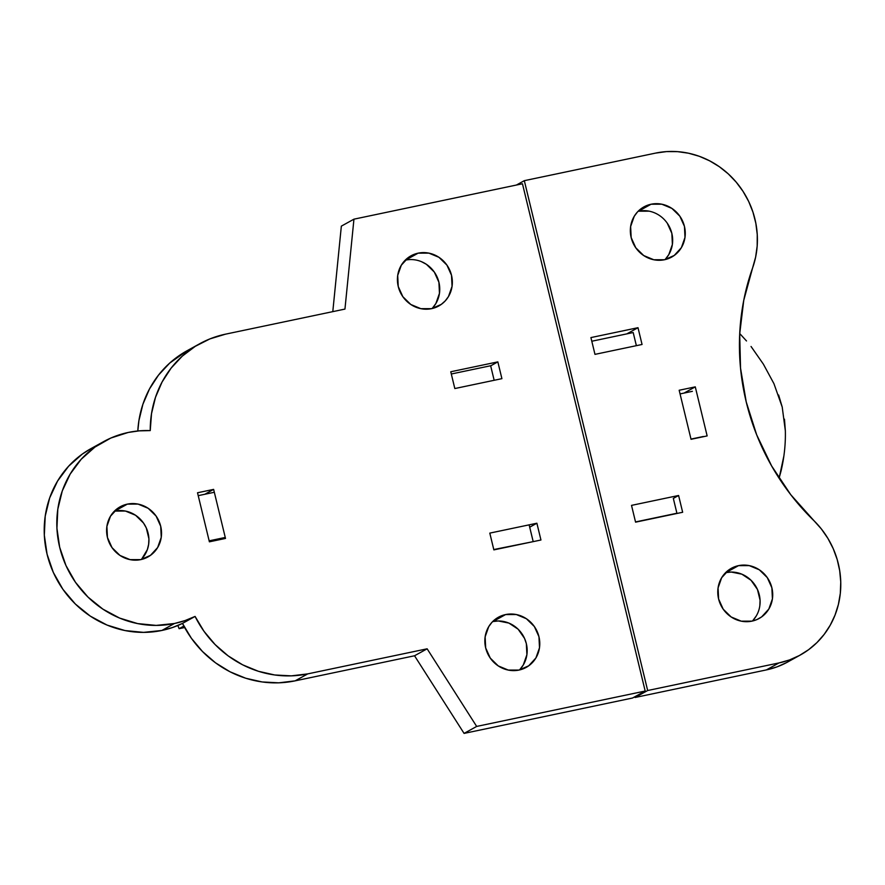 <?xml version="1.0" encoding="UTF-8"?>
<svg xmlns="http://www.w3.org/2000/svg" width="885" height="885" viewBox="0 0 885 885"><rect width="100%" height="100%" fill="white"/><g stroke="black" fill="none" stroke-linecap="round" stroke-linejoin="round"><path stroke-width="1.33" d="M127.363 504.118A28.674 27.092 -119 0 1 159.499 522.415A28.674 27.092 -119 0 1 147.95 556.953A28.674 27.092 -119 0 1 140.781 559.619L150.472 555.36L157.652 547.527L161.247 537.317L160.705 526.276L156.114 516.077L148.16 508.289L138.06 504.085L127.363 504.118L117.672 508.366L110.492 516.198L106.897 526.409L107.439 537.46L112.03 547.649L119.984 555.448L130.084 559.641L140.781 559.619A28.674 27.092 -119 0 1 108.645 541.31A28.674 27.092 -119 0 1 120.194 506.773A28.674 27.092 -119 0 1 127.363 504.118L114.762 511.087L127.363 504.118M141.146 559.541A28.674 27.092 61 0 0 145.273 525.889A28.674 27.092 61 0 0 114.762 511.087A28.674 27.092 61 0 0 114.386 511.165M505.601 614.566A28.674 27.092 -119 0 1 537.737 632.864A28.674 27.092 -119 0 1 526.188 667.401A28.674 27.092 -119 0 1 519.03 670.067L528.71 665.808L535.901 657.975L539.496 647.765L538.954 636.713L534.352 626.525L526.398 618.737L516.309 614.533L505.601 614.566L500.534 616.181L495.921 618.814L491.927 622.343L488.73 626.646L485.135 636.857L485.677 647.908L490.268 658.097L498.222 665.896L508.322 670.089L519.03 670.067A28.674 27.092 -119 0 1 486.883 651.758A28.674 27.092 -119 0 1 498.432 617.221A28.674 27.092 -119 0 1 505.601 614.566L493 621.535L505.601 614.566M519.395 669.989A28.674 27.092 61 0 0 523.511 636.337A28.674 27.092 61 0 0 493 621.535A28.674 27.092 61 0 0 492.635 621.613M418.162 253.154A28.674 27.092 -119 0 1 450.31 271.452A28.674 27.092 -119 0 1 438.761 305.989A28.674 27.092 -119 0 1 431.592 308.655L441.272 304.396L445.266 300.867L448.463 296.563L452.058 286.353L451.516 275.301L446.925 265.113L438.971 257.325L428.871 253.121L418.162 253.154L413.096 254.769L408.483 257.402L401.292 265.234L397.697 275.445L398.239 286.497L402.841 296.685L410.795 304.484L420.884 308.677L431.592 308.655A28.674 27.092 -119 0 1 399.456 290.346A28.674 27.092 -119 0 1 411.005 255.809A28.674 27.092 -119 0 1 418.162 253.154L405.562 260.124L418.162 253.154M431.957 308.577A28.674 27.092 61 0 0 436.084 274.925A28.674 27.092 61 0 0 405.562 260.124A28.674 27.092 61 0 0 405.197 260.201M103.589 441.626L90.989 448.595A98.689 93.246 61 0 0 51.241 567.462A98.689 93.246 61 0 0 161.866 630.463A98.689 93.246 61 0 0 182.487 623.394L195.087 616.425L203.993 631.304L215.11 644.568L228.12 655.851L242.667 664.834L258.354 671.272L274.726 674.978L291.342 675.863L307.737 673.883L427.134 648.805L307.737 673.883L295.136 680.853L278.742 682.833L262.126 681.948L245.742 678.242L230.067 671.803L215.52 662.821L202.51 651.537L191.392 638.273L182.487 623.394A104.021 98.29 61 0 0 295.136 680.853L414.534 655.774L427.134 648.805L414.534 655.774L464.072 733.399L476.672 726.43L464.072 733.399L632.576 698.011L645.187 691.041L632.576 698.011L464.072 733.399L414.534 655.774L295.136 680.853L307.737 673.883A104.021 98.29 -119 0 1 195.087 616.425L185.009 620.584L174.467 623.494A98.689 93.246 -119 0 1 63.842 560.493A98.689 93.246 -119 0 1 103.589 441.626A98.689 93.246 -119 0 1 128.248 432.455A98.689 93.246 -119 0 1 150.24 430.597A104.021 98.29 -119 0 1 199.556 343.822A104.021 98.29 -119 0 1 225.553 334.154L344.951 309.086L225.553 334.154L209.889 338.911L195.331 346.3L182.277 356.146L171.093 368.16L162.077 382.01L155.494 397.321L151.512 413.671L150.24 430.597L139.166 430.862L128.248 432.455L110.802 438.053L94.927 447.102L81.21 459.249L70.192 474.05L62.282 490.921L57.813 509.207L56.928 528.223L59.671 547.229L65.944 565.493L75.49 582.319L87.958 597.054L102.87 609.123L119.63 618.084L137.618 623.582L156.136 625.407L174.467 623.494L161.866 630.463L174.467 623.494A98.689 93.246 -119 0 0 195.087 616.425L182.487 623.394L172.409 627.565L161.866 630.463L143.536 632.377L125.017 630.562L107.03 625.064L90.27 616.104L75.358 604.024L62.89 589.288L53.343 572.462L47.071 554.198L44.327 535.193L45.212 516.176L49.682 497.89L57.591 481.02L68.61 466.218L82.327 454.071L91.365 448.385M199.556 343.822L186.956 350.792A104.021 98.29 61 0 0 137.806 430.984L138.912 420.64L142.894 404.29L149.476 388.98L158.492 375.129L169.677 363.115L187.211 350.648M332.793 311.631L341.344 226.14L353.945 219.17L341.344 226.14L332.793 311.631M432.665 307.836L435.862 303.544L439.458 293.322L438.916 282.282L434.325 272.082L426.371 264.294L421.492 261.695M520.092 669.248L523.301 664.945L526.896 654.734L526.354 643.694L524.528 638.384L518.134 629.213L508.93 623.095L498.321 620.971L493 621.535M141.854 558.8L147.352 549.607L148.647 544.286L148.912 538.766L146.291 527.936L143.514 523.046L135.56 515.258L125.46 511.054L114.762 511.087M522.46 183.77L353.945 219.17L344.951 309.086L353.945 219.17L522.46 183.77L645.187 691.041L522.46 183.77M476.672 726.43L645.187 691.041L476.672 726.43L427.134 648.805L476.672 726.43M454.824 388.548L501.906 378.658L497.846 361.876L450.764 371.766L454.824 388.548L450.764 371.766L497.846 361.876L490.666 365.848L497.846 361.876L501.906 378.658L454.824 388.548M493.863 549.884L540.945 540.005L536.885 523.223L489.803 533.113L493.863 549.884L489.803 533.113L536.885 523.223L529.695 527.194L536.885 523.223L540.945 540.005L493.863 549.884M197.521 492.768L209.391 541.819L225.498 538.434L213.628 489.383L197.521 492.768L209.391 541.819L225.498 538.434L213.628 489.383L197.521 492.768M204.789 494.272L213.628 489.383L204.789 494.272M179.113 628.693A240.045 75.424 78.1 0 1 177.874 625.485L179.113 628.693L183.859 626.071L179.113 628.693L184.644 627.531L179.113 628.693M214.325 492.27L198.218 495.655L214.325 492.27M532.062 541.863L493.775 549.552L532.062 541.863M529.13 524.849L533.113 541.288L529.13 524.849M451.306 374.001L490.644 365.748L494.162 380.284L490.644 365.748L451.306 374.001M209.148 540.835L225.255 537.449L209.148 540.835M746.497 340.957L739.716 333.523L746.497 340.957M763.401 364.189L751.044 346.466L763.401 364.189L773.933 383.659L763.401 364.189M779.088 478.21L781.101 470.798C784.265 457.268 785.67 443.938 785.349 430.807L782.218 407.067L773.933 383.659M779.11 478.243L783.933 455.742M785.349 430.807L784.475 419.18M782.218 407.067L778.634 395.031M759.817 605.816L760.082 600.284L757.46 589.465L751.055 580.294L741.862 574.177L731.253 572.053L725.932 572.606L738.533 565.637A28.674 27.092 -119 0 1 770.669 583.945A28.674 27.092 -119 0 1 759.12 618.482A28.674 27.092 -119 0 1 751.951 621.137L757.018 619.522L761.642 616.889L768.822 609.057L772.417 598.846L771.875 587.795L767.284 577.606L759.33 569.807L749.23 565.615L738.533 565.637L733.455 567.263L728.842 569.896L721.662 577.728L718.067 587.939L718.609 598.99L723.2 609.179L731.154 616.967L741.254 621.17L751.951 621.137A28.674 27.092 -119 0 1 719.815 602.84A28.674 27.092 -119 0 1 731.364 568.303A28.674 27.092 -119 0 1 738.533 565.637L725.932 572.606A28.674 27.092 61 0 0 725.556 572.695M649.203 211.172L638.494 211.205L651.094 204.225A28.674 27.092 -119 0 1 683.231 222.533A28.674 27.092 -119 0 1 671.682 257.07A28.674 27.092 -119 0 1 664.524 259.736L674.204 255.477L681.395 247.645L684.99 237.434L684.448 226.383L679.846 216.194L671.892 208.406L661.803 204.203L651.094 204.225L641.415 208.484L637.421 212.013L634.224 216.316L630.629 226.527L631.171 237.578L635.762 247.767L643.716 255.555L653.816 259.759L664.524 259.736A28.674 27.092 -119 0 1 632.377 241.428A28.674 27.092 -119 0 1 643.926 206.891A28.674 27.092 -119 0 1 651.094 204.225L638.494 211.205A28.674 27.092 61 0 0 638.129 211.283M800.317 655.011A85.347 80.646 -119 0 0 813.691 520.446A233.972 221.095 -119 0 1 752.604 267.923L755.624 257.148L757.184 245.964L757.25 234.602L755.834 223.263L752.958 212.146L748.677 201.459L743.057 191.403L736.209 182.144L728.255 173.869L719.339 166.712L709.626 160.827L699.305 156.291L688.541 153.216L677.545 151.645L666.516 151.6L655.641 153.094A85.347 80.646 -119 0 1 736.209 182.144A85.347 80.646 -119 0 1 752.604 267.923L743.754 300.336L739.694 333.966L740.524 368.083L746.232 401.945L756.664 434.8L771.631 465.952L790.77 494.715L821.38 528.976L827.94 538.456L833.239 548.689L837.188 559.497L839.699 570.692L840.75 582.053L840.308 593.392L838.383 604.488L835.009 615.141L830.252 625.164L824.189 634.368L816.943 642.587L808.647 649.667L799.443 655.486L789.497 659.944L778.988 662.931L647.665 690.521L524.318 180.673L655.641 153.094L524.318 180.673L516.409 185.042L524.318 180.673L647.665 690.521L635.054 697.491L634.877 696.738L635.054 697.491L647.665 690.521L778.988 662.931L766.388 669.912L635.054 697.491L766.388 669.912A85.347 80.646 61 0 0 787.716 661.98L800.317 655.011A85.347 80.646 -119 0 1 778.988 662.931L766.388 669.912L776.897 666.914L786.831 662.467M665.586 258.918L668.794 254.614L672.39 244.404L671.848 233.352L667.246 223.164M753.024 620.33L756.221 616.026M642.056 344.475L637.996 327.693L590.914 337.583L594.974 354.365L642.056 344.475L637.996 327.693L626.801 333.888L637.996 327.693L590.914 337.583L594.974 354.365L642.056 344.475M695.278 386.867L679.171 390.252L691.041 439.303L707.148 435.918L695.278 386.867L684.083 393.062L695.278 386.867L707.148 435.918L691.041 439.303L679.171 390.252L695.278 386.867M682.656 512.271L678.596 495.489L631.514 505.379L635.574 522.161L682.656 512.271L678.596 495.489L673.33 498.41L678.596 495.489L631.514 505.379L635.574 522.161L682.656 512.271M664.889 259.648A28.674 27.092 61 0 0 669.005 226.007A28.674 27.092 61 0 0 638.494 211.205M752.316 621.06A28.674 27.092 61 0 0 756.443 587.419A28.674 27.092 61 0 0 725.932 572.606M633.195 332.539L591.799 341.234L633.195 332.539L636.37 345.67L633.195 332.539M676.251 513.61L635.519 521.94L676.914 513.245L673.33 498.41L676.914 513.245L676.251 513.61M680.056 393.913L692.38 391.325L680.056 393.913M703.309 436.504L690.986 439.082L703.309 436.504"/></g></svg>
